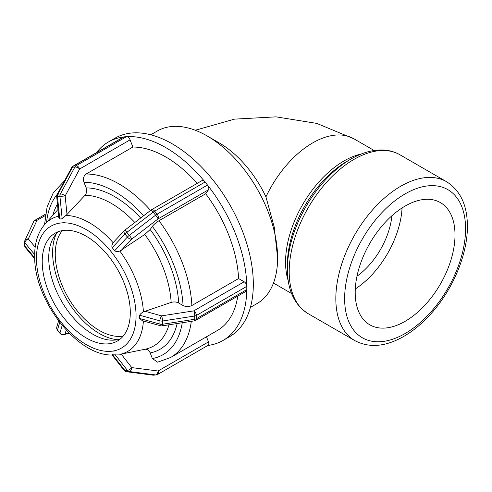 <?xml version="1.0" encoding="UTF-8"?>
<svg xmlns="http://www.w3.org/2000/svg" width="492" height="492" viewBox="0 0 492 492"><rect width="100%" height="100%" fill="white"/><g stroke="black" fill="none" stroke-linecap="round" stroke-linejoin="round"><path stroke-width="0.74" d="M250.416 307.389L256.972 303.607A99.648 57.533 -120 0 0 277.605 257.986L274.272 227.206L265.938 196.868A82.57 47.675 -120 0 0 219.223 142.914L207.144 135.94A99.648 57.533 -120 0 0 157.317 131.007L150.761 134.79M277.605 257.986A99.648 57.533 -120 0 0 207.144 135.94M206.492 336.78L208.479 341.897L158.061 371.005A3.739 2.263 97.4 0 1 155.595 374.922A3.739 2.946 84.9 0 0 156.105 374.935A3.739 3.739 0 0 0 157.643 374.449A3.739 2.159 -120 0 0 158.061 371.005L131.758 367.604A3.739 1.458 142 0 1 127.41 370.378A3.739 2.946 84.9 0 0 129.291 371.522A3.739 2.263 -82.6 0 0 131.758 367.604L121.192 354.105L144.777 349.295C147.157 349 148.953 350.206 150.171 352.905L152.36 358.551L157.655 362.167L170.619 357.487A103.142 59.55 -120 0 0 191.302 321.344M126.549 371.737L126.549 371.737A3.739 2.263 -82.6 0 0 126.85 371.737A3.739 2.946 -95.1 0 1 124.968 370.593A3.739 1.458 142 0 1 124.082 370.328A3.739 3.739 0 0 0 126.549 371.737L152.852 375.138A3.739 3.739 0 0 0 153.664 375.15A3.739 2.946 -95.1 0 1 153.153 375.144A3.739 2.263 97.4 0 1 152.852 375.138M124.082 370.328L111.942 354.812L112.237 354.32L114.679 354.099L121.192 354.105M208.479 341.897A3.739 2.159 60 0 1 208.061 345.341L157.643 374.449M68.997 332.924L65.147 333.828A3.739 3.493 -163.6 0 1 59.932 333.041A3.739 0.787 141.2 0 0 59.95 333.324A3.739 3.739 0 0 0 63.714 334.622L63.714 334.622A3.739 3.339 -103.2 0 0 65.147 333.828L66.254 330.071M57.509 330.286A3.739 0.787 -38.8 0 1 57.49 330.009A3.739 3.493 -163.6 0 1 56.832 326.891A3.739 3.739 0 0 0 57.509 330.286L59.95 333.324M25.467 247.648A3.739 2.749 -39.8 0 1 24.969 246.191A3.739 2.159 180 0 1 24.6 245.256A3.739 3.739 0 0 0 25.467 247.648L34.698 258.724M35.196 247.175L28.339 238.952A3.739 2.946 -155.1 0 0 24.944 240.428A3.739 3.739 0 0 0 24.6 242.002A3.739 2.159 0 0 0 24.969 242.937A3.739 2.749 -39.8 0 1 28.339 238.952L36.962 220.361A3.739 2.159 -120 0 0 35.098 220.176A3.739 3.739 0 0 0 33.573 221.843A3.739 2.946 24.9 0 1 36.962 220.361L45.239 215.582M58.659 216.172A76.426 44.126 -120 0 0 44.76 224.407C38.524 231.714 35.172 241.185 34.704 252.814L34.698 258.608C35.246 301.276 76.936 355.347 111.782 355.046L112.563 355.064M64.624 180.669L53.357 192.636L47.103 206.929L44.532 224.666M56.703 196.732L57.49 196.677A3.739 2.946 -95.1 0 1 57.951 194.174A3.739 1.476 -151.7 0 0 57.127 194.586A3.739 3.739 0 0 0 56.703 196.732L58.806 217.661L59.735 219.002L57.49 196.677L65.147 195.939A3.739 1.476 -151.7 0 0 60.393 193.953A3.739 2.946 84.9 0 0 59.932 196.456L62.176 218.786L59.735 219.002M160.552 325.766A3.739 3.739 0 0 0 162.12 325.858A3.739 0.787 -98.8 0 0 162.52 324.253A3.739 2.159 180 0 1 159.931 324.111A3.739 1.322 105.5 0 0 160.552 325.766L142.262 320.686L139.71 318.49L139.71 315.237C140.122 314.136 141.358 313.01 143.424 311.848L171.148 302.42C173.873 301.639 176.382 301.83 178.676 302.998L183.055 305.526C185.994 306.916 188.928 306.916 191.868 305.526L238.589 278.552L244.167 281.768A3.739 2.159 60 0 1 246.787 285.981A114.599 66.162 -120 0 0 207.772 185.416A3.739 2.159 -120 0 0 207.513 185.066L157.096 214.174A3.739 0.787 141.2 0 0 155.595 215.188A3.739 0.394 52.5 0 1 158.061 218.903A3.739 2.159 -120 0 0 157.096 214.174L154.654 211.142A3.739 2.159 -120 0 0 151.462 209.783A3.739 3.739 0 0 0 151.056 210.053A3.739 0.394 52.5 0 1 153.153 212.157A3.739 0.787 -38.8 0 1 154.654 211.142L205.072 182.028A3.739 2.159 -120 0 0 204.795 181.708A114.599 66.162 -120 0 0 126.758 136.653A3.739 2.159 60 0 1 130.085 139.857L132.877 147.04L86.149 174.014C83.609 175.902 82.877 178.645 83.954 182.243L86.143 187.882C87.084 190.742 86.709 193.202 85.011 195.262L67.01 214.463L62.176 218.786M71.647 167.618A3.739 1.476 28.3 0 1 72.472 167.2A3.739 2.946 -95.1 0 1 73.615 165.982A3.739 2.159 -120 0 0 73.068 166.148A3.739 3.739 0 0 0 71.647 167.618L57.127 194.586M126.758 136.653A3.739 2.159 -120 0 0 126.481 136.653L76.057 165.767A3.739 2.946 84.9 0 0 74.913 166.985A3.739 1.476 28.3 0 1 79.667 168.965A3.739 2.159 -120 0 0 76.057 165.767L73.615 165.982L124.039 136.874A3.739 2.159 -120 0 0 123.775 136.924A114.599 66.162 -120 0 0 108.474 141.942A114.599 66.162 -120 0 0 96.53 152.606M73.068 166.148L123.492 137.04A3.739 2.159 60 0 1 123.775 136.924M124.039 136.874L126.481 136.653M124.291 230.643A3.739 2.066 42.9 0 0 124.968 234.007A3.739 0.787 -38.8 0 1 126.85 232.322A3.739 0.394 -127.5 0 0 124.753 230.219A3.739 3.739 0 0 0 124.291 230.643L113.105 242.685A76.426 44.126 -120 0 0 65.934 215.453M121.192 250.422L131.758 239.069A3.739 0.394 -127.5 0 0 129.291 235.361A3.739 0.787 141.2 0 0 127.41 237.039A3.739 2.066 42.9 0 0 131.758 239.069L158.061 218.903L208.479 189.795L205.693 193.756L158.971 220.736C156.161 222.464 153.959 224.358 152.36 226.412L150.171 229.53L144.777 234.444L119.839 251.061C117.44 251.695 115.718 251.584 114.679 250.723L112.237 247.685C111.543 246.326 111.838 244.659 113.105 242.685M207.772 185.416A3.739 2.159 60 0 1 208.479 189.795M151.462 209.783L201.88 180.675A3.739 2.159 60 0 1 204.795 181.708M205.072 182.028L207.513 185.066M107.643 351.577L114.667 350.962M57.853 318.152L64.87 326.885M36.463 253.669L36.463 263.029M64.87 222.612L57.853 223.239M113.092 254.1L109.378 249.481M56.309 233.768A65.996 38.105 -120 0 0 66.291 298.626A65.996 38.105 -120 0 0 117.471 339.701M136.044 318.496L136.044 313.49M136.044 318.478L136.044 315.846L136.044 318.478M170.619 357.487L217.341 330.513A103.142 59.55 -120 0 0 237.79 296.073M238.589 278.552A103.142 59.55 -120 0 0 205.693 193.756M197.224 183.362A103.142 59.55 -120 0 0 132.877 147.04M207.87 345.452A114.599 66.162 -120 0 0 223.073 340.439A114.599 66.162 -120 0 0 246.787 289.948A3.739 2.159 60 0 1 246.037 291.313L195.613 320.421A3.739 2.159 -120 0 0 196.388 318.711A3.739 2.159 180 0 1 194.715 319.271A3.739 0.787 81.2 0 1 194.315 320.876A3.739 3.739 0 0 0 195.613 320.421M244.167 281.768L193.75 310.882A3.739 0.787 81.2 0 1 194.715 316.018A3.739 2.159 0 0 0 196.388 315.458A3.739 2.159 -120 0 0 193.75 310.882L161.548 315.864A3.739 1.322 105.5 0 0 159.931 320.858A3.739 2.159 0 0 0 162.52 320.999A3.739 0.787 -98.8 0 0 161.548 315.864L144.771 311.196M246.787 289.948A3.739 2.159 -120 0 0 246.806 289.603L196.388 318.711L196.388 315.458L246.806 286.35A3.739 2.159 -120 0 0 246.787 285.981M246.806 286.35L246.806 289.603M130.294 312.525A62.281 35.959 -120 0 0 103.111 249.85A62.281 35.959 -120 0 0 55.116 233.165A62.281 35.959 -120 0 0 55.116 305.077A62.281 35.959 -120 0 0 117.397 341.036A62.281 35.959 -120 0 0 130.294 312.525M223.073 340.439L229.592 336.676A114.599 66.162 -120 0 0 253.325 284.21A114.599 66.162 -120 0 0 203.301 168.885A114.599 66.162 -120 0 0 114.993 138.184L108.474 141.942M58.542 231.578A62.281 35.959 -120 0 0 61.629 301.319A62.281 35.959 -120 0 0 120.485 338.859M62.324 230.594A62.281 35.959 -120 0 0 68.148 297.555A62.281 35.959 -120 0 0 123.228 336.079M455.008 234.899A70.571 40.744 120 0 0 440.395 202.587A70.571 40.744 120 0 0 369.818 243.337A70.571 40.744 120 0 0 369.818 324.825A70.571 40.744 120 0 0 424.202 305.919A70.571 40.744 120 0 0 455.008 234.899M355.298 288.958A70.571 40.744 120 0 0 402.069 207.944M356.983 276.246A56.457 32.595 120 0 0 391.903 215.767M265.938 196.868A82.57 47.675 -60 0 1 353.945 138.824L374.148 150.49M114.679 354.099L127.41 370.378L124.968 370.593L112.237 354.32M126.85 371.737L129.291 371.522L155.595 374.922L153.153 375.144L126.85 371.737M62.176 325.421L59.932 333.041L57.49 330.009L59.735 322.389M34.704 257.87L24.969 246.191L24.969 242.937L34.704 254.616M60.393 193.953L57.951 194.174L72.472 167.2L74.913 166.985L60.393 193.953M67.01 214.463L65.147 195.939L79.667 168.965L130.085 139.857M112.237 247.685L124.968 234.007L127.41 237.039L114.679 250.723M129.291 235.361L126.85 232.322L153.153 212.157L155.595 215.188L129.291 235.361M119.839 354.381A76.426 44.126 -120 0 0 143.412 321.005M143.424 311.848A76.426 44.126 -120 0 0 119.839 251.061M107.57 351.362A70.411 40.651 60 0 1 61.359 322.518A70.411 40.651 60 0 1 36.469 258.355A70.411 40.651 60 0 1 61.359 222.938A70.411 40.651 60 0 1 111.149 251.683A70.411 40.651 60 0 1 136.044 315.846A70.411 40.651 60 0 1 111.149 351.263L111.149 351.263A70.411 40.651 60 0 1 107.57 351.362M168.996 324.794A84.71 48.911 60 0 1 144.949 349.258A84.71 48.911 60 0 1 144.777 349.295M144.777 234.444A84.71 48.911 60 0 1 171.148 302.42M85.011 195.262A84.71 48.911 60 0 1 134.839 222.489M150.171 352.905A90.731 52.38 -120 0 0 177.138 323.539M178.676 302.998A90.731 52.38 -120 0 0 150.171 229.53M140.669 218.017A90.731 52.38 -120 0 0 86.143 187.882M57.447 204.143A90.731 52.38 -120 0 0 52.798 215.33M182.243 322.746A96.912 55.953 60 0 1 152.36 358.551M152.36 226.412A96.912 55.953 60 0 1 183.055 305.526M83.954 182.243A96.912 55.953 60 0 1 143.633 215.742M46.568 222.359A96.912 55.953 60 0 1 57.281 194.309M191.868 305.526A103.142 59.55 -120 0 0 158.971 220.736M150.577 210.422A103.142 59.55 -120 0 0 86.149 174.014M139.71 315.237L159.931 320.858L159.931 324.111L139.71 318.49M162.52 324.253L162.52 320.999L194.715 316.018L194.715 319.271L162.52 324.253M446.576 181.714A91.746 52.97 120 0 0 354.83 234.684A91.746 52.97 120 0 0 354.83 340.618C368.674 347.899 384.252 346.903 401.564 337.641C412.585 331.651 422.911 323.096 432.56 311.959C453.606 287.857 467.603 253.724 467.4 226.252C467.345 205.367 460.401 190.521 446.576 181.714L399.953 154.796A91.746 52.97 -60 0 0 308.207 207.765A91.746 52.97 -60 0 0 308.207 313.705L354.83 340.618M465.573 228.798A85.516 49.372 -60 0 1 374.873 341.632A85.516 49.372 -60 0 1 374.873 220.693A85.516 49.372 -60 0 1 465.573 228.798M361.331 154.002A82.57 47.675 120 0 0 302.66 204.561A82.57 47.675 120 0 0 288.207 280.655M287.383 269.161L287.383 264.647A84.396 48.726 -60 0 1 347.057 161.29L350.968 159.033A89.919 51.918 120 0 0 287.383 269.161C287.439 290.046 294.382 304.899 308.207 313.705M195.281 130.257L234.512 119.132L276 116.85L316.756 123.394L353.945 138.824M153.664 375.15L156.105 374.935M56.832 326.891L58.597 320.907M63.714 334.622L69.366 333.293M24.6 242.002L24.6 245.256M33.573 221.843L24.944 240.428M45.467 214.192L35.098 220.176M124.753 230.219L151.056 210.053M132.403 351.817L144.949 349.258M44.76 224.407L57.982 209.469M194.315 320.876L162.12 325.858M273.478 283.054L291.578 293.509M350.968 159.033C361.921 152.686 372.579 149.679 382.93 149.992C389.135 150.251 394.805 151.856 399.953 154.796"/></g></svg>

